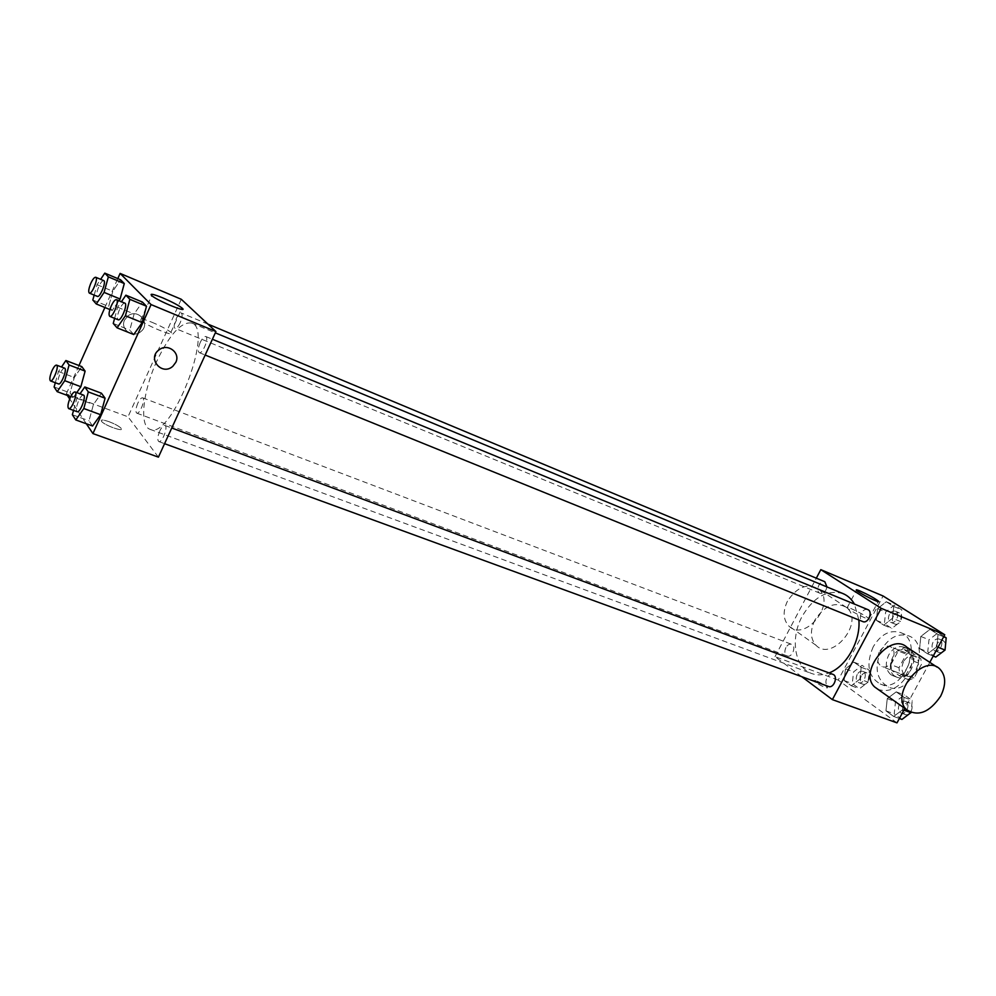 <?xml version="1.0" encoding="UTF-8"?>
<svg xmlns="http://www.w3.org/2000/svg" width="996" height="996" viewBox="0 0 996 996"><rect width="100%" height="100%" fill="white"/><g stroke="black" fill="none" stroke-linecap="round" stroke-linejoin="round"><path stroke-width="0.75" stroke-dasharray="4.98 3.74" d="M879.269 652.044C876.368 658.879 877.264 663.71 881.933 666.536C891.109 670.669 899.338 649.678 889.802 646.479C885.743 645.333 882.219 647.188 879.269 652.044M903.571 661.593C900.72 668.341 901.641 673.134 906.348 675.96C915.573 680.106 923.703 659.377 914.116 656.152C910.02 654.995 906.509 656.812 903.571 661.593M911.054 652.168L920.814 658.63L921.499 664.295L914.067 678.015L909.261 679.969L899.612 673.358L898.977 667.743L906.298 654.185L911.054 652.168L903.023 648.969L912.772 655.418L920.814 658.63M909.261 679.969L901.181 676.869L891.557 670.258L899.612 673.358M898.977 667.743L890.934 664.618L898.28 650.998L906.298 654.185M890.934 664.618L891.557 670.258M901.181 676.869L905.987 674.89L914.067 678.015M912.772 655.418L913.432 661.107L905.987 674.89M903.023 648.969L898.28 650.998M894.918 676.209C883.464 669.212 895.703 643.067 907.817 648.72C921.462 653.326 909.809 683.032 896.674 677.143L894.918 676.209M890.86 674.653L892.615 675.587C905.738 681.476 917.416 651.695 903.783 647.101C897.944 645.458 892.914 648.072 888.706 654.97C884.921 663.386 885.643 669.947 890.86 674.653M913.432 661.107L921.499 664.295M881.323 649.977C873.928 667.445 876.306 679.82 888.469 687.103C911.987 697.598 932.953 644.126 908.564 635.834C897.994 632.821 888.918 637.54 881.323 649.977M873.218 646.79C865.785 664.32 868.139 676.732 880.265 684.015C903.745 694.498 924.798 640.789 900.459 632.522C889.901 629.522 880.825 634.278 873.218 646.79M902.75 709.687L893.673 716.435L885.967 710.845L887.249 698.632L896.213 691.871L904.007 697.349L902.75 709.687L893.673 716.435L885.967 710.845L887.249 698.632L896.213 691.871L904.007 697.349L902.75 709.687L903.907 710.111M936.863 646.74L927.587 653.787L919.607 648.583L920.827 636.432L929.99 629.372L938.045 634.464L936.863 646.74L927.587 653.787L919.607 648.583L920.827 636.432L929.99 629.372L938.045 634.464L936.863 646.74L938.008 647.213M929.803 662.352L904.829 708.43M896.998 722.872L838.196 680.081L883.103 595.994M859.884 679.11L851.306 685.746L844.135 680.542L845.467 668.826L853.946 662.191L861.191 667.283L859.884 679.11L851.306 685.746L844.135 680.542L845.467 668.826L853.946 662.191L861.191 667.283L859.884 679.11L868.051 682.173L859.473 688.759L852.277 683.567L853.584 671.902L862.063 665.303L869.334 670.383L868.051 682.173M892.516 618.255L883.751 625.164L876.343 620.321L877.601 608.668L886.266 601.746L893.761 606.489L892.516 618.255L883.751 625.164L876.343 620.321L877.601 608.668L886.266 601.746L893.761 606.489L892.516 618.255L900.596 621.591L891.831 628.451L884.398 623.608L885.643 612.005L894.296 605.12L901.816 609.863L900.596 621.591M801.768 676.695L775 656.65L838.196 680.081M815.898 680.617L813.458 680.567C814.628 682.845 829.195 689.967 827.34 687.352C825.124 685.136 821.302 682.883 815.898 680.617M843.151 593.666C827.427 589.246 813.769 596.816 802.154 616.35C789.977 638.411 794.547 667.806 811.815 673.57C817.168 675.5 822.92 675.276 829.07 672.91M858.876 619.998L854.431 604.086M775 656.65L816.322 578.178M867.753 609.577C865.312 608.892 863.196 610.038 861.366 613.026C859.648 617.059 860.121 619.91 862.785 621.579M832.893 674.342C830.602 673.744 828.622 674.852 826.929 677.654C825.186 681.862 825.696 684.8 828.498 686.468M785.881 647.574C784.213 651.583 784.649 654.372 787.201 655.941C792.169 658.132 796.713 645.931 791.546 644.3C789.392 643.74 787.512 644.823 785.881 647.574M826.966 586.943L826.02 589.869C824.265 592.769 822.26 593.902 820.007 593.267C814.803 591.45 819.87 579.348 824.837 581.739M906.983 647.313C913.282 653.874 913.706 662.813 908.228 674.143C899.425 687.838 889.391 692.942 878.136 689.444M814.865 620.097C809.972 630.431 810.333 638.81 815.911 645.209C832.046 662.477 865.038 621.878 846.563 607.51C835.333 601.161 824.775 605.356 814.865 620.097M787.438 601.198C782.694 611.295 783.117 619.512 788.67 625.837C804.706 642.906 836.914 603.29 818.575 589.059C807.457 582.76 797.074 586.806 787.438 601.198M850.709 608.419C859.175 612.191 865.287 615.615 869.035 618.665C872.359 622.102 849.314 610.747 847.086 607.846C846.413 606.987 847.621 607.174 850.709 608.419M815.898 680.604L813.458 680.567C814.628 682.833 829.195 689.954 827.34 687.352C825.124 685.136 821.314 682.883 815.898 680.604M156.858 361C142.951 390.918 139.067 426.002 149.985 429.288C170.939 440.792 214.837 328.829 191.643 323.015C181.347 321.571 169.756 334.233 156.858 361M180.214 322.667C178.259 326.663 176.553 328.555 175.084 328.331C171.798 327.398 178.296 311.337 181.297 313.005C182.666 314.3 182.305 317.512 180.214 322.667M159.821 430.932C157.542 436.559 157.206 440.108 158.8 441.564C162.111 443.232 168.511 426.313 164.9 425.441C163.406 425.217 161.701 427.047 159.821 430.932M137.859 403.143C135.705 408.46 135.344 411.796 136.763 413.141C139.739 414.685 145.902 398.612 142.64 397.815C141.258 397.628 139.664 399.408 137.859 403.143M200.271 342.387C198.055 347.816 197.718 351.239 199.262 352.646C202.574 354.464 209.384 337.532 205.761 336.511C204.143 336.262 202.313 338.217 200.271 342.387M158.414 457.139L128.011 416.801L181.272 299.273M86.341 423.761L69.695 398.96M67.317 395.424L66.309 393.918L128.011 416.801M109.074 421.694C102.837 419.565 100.335 419.478 101.555 421.433C104.978 425.653 125.334 432.687 120.989 428.18C118.81 426.076 114.839 423.91 109.074 421.694C102.837 419.565 100.335 419.478 101.555 421.42C104.978 425.653 125.334 432.675 121.002 428.168C118.81 426.076 114.839 423.91 109.074 421.682M133.763 334.544L129.791 330.112L134.111 313.977L142.416 302.049L134.111 313.977L129.791 330.112L133.763 334.544M76.767 392.598L73.268 397.628L70.069 392.897L74.314 377.496L81.809 366.615L74.314 377.496L70.069 392.897L73.268 397.628L76.767 392.598M66.309 393.918L78.983 365.532M104.891 307.503L117.789 278.606M92.566 426.014L89.018 420.785L93.425 404.5L101.418 393.208L93.425 404.5L89.018 420.785L92.566 426.014M118.947 300.705L112.237 310.491L108.664 306.494L112.822 291.243L120.591 279.776L112.822 291.243L108.664 306.494L112.237 310.491L118.947 300.705M124.562 320.052C119.794 329.489 133.302 338.752 141.009 331.456C151.081 323.575 138.158 307.938 127.986 315.881L124.562 320.052C119.794 329.489 133.302 338.752 141.009 331.469C151.081 323.575 138.158 307.938 127.986 315.881L124.575 320.052M151.915 322.256C160.929 326.065 167.253 329.415 170.914 332.315C178.259 338.478 146.586 325.991 140.61 320.326C138.419 317.799 142.191 318.446 151.915 322.256M94.172 295.102L97.06 284.694L100.646 279.328M103.733 280.611C102.401 280.474 100.758 282.466 98.803 286.611C96.662 291.903 96.176 295.165 97.371 296.41M109.884 309.532L112.237 310.491M92.815 300.02L108.664 306.494M97.06 284.694L112.822 291.243M114.627 318.334L117.64 307.229L121.412 301.726M124.849 303.145C123.392 302.958 121.637 305.037 119.582 309.358C117.304 314.948 116.843 318.434 118.175 319.778M113.245 323.439L129.791 330.112M117.64 307.229L134.111 313.977M55.315 382.725L58.453 371.508L61.503 367.001M64.603 368.171C63.358 368.047 61.827 369.927 60.021 373.786C57.818 379.264 57.32 382.651 58.552 383.933M70.716 396.682L73.268 397.628M54.12 386.983L70.069 392.897M58.453 371.508L74.314 377.496M73.542 410.389L76.854 398.363L80.016 393.806M83.465 395.088C82.12 394.939 80.489 396.869 78.584 400.89C76.244 406.692 75.771 410.302 77.153 411.709M72.359 414.722L89.018 420.785M76.854 398.363L93.425 404.5M889.378 614.395C887.785 618.13 888.245 620.769 890.748 622.326C895.802 624.729 900.708 613.1 895.429 611.22C893.113 610.536 891.096 611.606 889.378 614.395M883.751 625.164L891.831 628.451M876.343 620.321L884.398 623.608M877.601 608.668L885.643 612.005M886.266 601.746L894.296 605.12M893.761 606.489L901.816 609.863M893.375 616.063C891.781 619.773 892.242 622.413 894.757 623.982C899.811 626.384 904.717 614.769 899.425 612.889C897.11 612.204 895.093 613.262 893.375 616.063M935.767 657.074L927.774 651.87L928.969 639.768L938.12 632.759L943.872 636.382M932.978 642.345C931.322 646.23 931.858 649.006 934.572 650.674C940.025 653.227 945.055 641.125 939.365 639.121C936.9 638.399 934.771 639.469 932.978 642.345M927.587 653.787L933.215 656.053M919.607 648.583L927.774 651.87M920.827 636.432L928.969 639.768M929.99 629.372L938.12 632.759M938.045 634.464L943.66 636.793M945.677 643.366L943.424 640.789C940.946 640.067 938.817 641.138 937.037 644.001C935.369 647.886 935.904 650.649 938.63 652.318C941.22 653.04 943.399 651.857 945.167 648.782M857.207 674.466C855.576 678.338 856.087 681.065 858.701 682.634C863.781 684.85 868.151 673.084 862.885 671.391C860.693 670.806 858.801 671.839 857.207 674.466M851.306 685.746L859.473 688.759M844.135 680.542L852.277 683.567M845.467 668.826L853.584 671.902M853.946 662.191L862.063 665.303M861.191 667.283L869.334 670.383M861.241 675.998C859.623 679.857 860.133 682.571 862.748 684.14C867.84 686.356 872.197 674.616 866.918 672.935C864.727 672.35 862.835 673.371 861.241 675.998M901.953 719.436L894.221 713.858L895.479 701.682L904.443 694.971L912.249 700.437L911.041 712.538M899.363 704.446C897.682 708.492 898.255 711.356 901.119 713.024C906.584 715.365 911.004 703.114 905.339 701.333C903.011 700.711 901.019 701.757 899.363 704.446M893.673 716.435L899.363 718.49M885.967 710.845L894.221 713.858M887.249 698.632L895.479 701.682M896.213 691.871L904.443 694.971M904.007 697.349L912.249 700.437M903.459 705.965C901.778 709.999 902.364 712.85 905.215 714.53C910.705 716.859 915.112 704.645 909.435 702.865C907.107 702.242 905.115 703.276 903.459 705.965M914.116 656.152L889.802 646.479M906.348 675.96L881.933 666.536M892.615 675.587L896.674 677.143M903.783 647.101L907.817 648.72M880.265 684.015L888.469 687.103M900.459 632.522L908.564 635.834M846.563 607.51L818.575 589.059M815.911 645.209L788.67 625.837M936.95 667.059L939.651 668.839M869.035 618.665L878.161 601.596M847.086 607.846L856.411 590.279M149.985 429.288L811.815 673.57M191.643 323.015L215.323 332.851M207.965 324.136L181.297 313.005M820.007 593.267L175.084 328.331M158.8 441.564L164.577 443.681M164.9 425.441L171.76 427.994M136.763 413.141L787.201 655.941M142.64 397.815L791.546 644.3M199.262 352.646L205.164 355.037M205.761 336.511L212.397 339.25M170.914 332.315L181.359 309.283M140.61 320.326L151.728 295.638M890.748 622.326L894.757 623.982M895.429 611.22L899.425 612.889M934.572 650.674L938.63 652.318M939.365 639.121L943.424 640.789M858.701 682.634L862.748 684.14M862.885 671.391L866.918 672.935M901.119 713.024L905.215 714.53M905.339 701.333L909.435 702.865"/><path stroke-width="1.49" d="M816.322 578.178L820.816 569.662L883.103 595.994L944.756 634.763L929.803 662.352M904.829 708.43L896.998 722.872L832.382 699.628L801.768 676.695M829.07 672.91C846.251 666.648 860.743 641.088 858.876 619.998M854.431 604.086C851.58 599.106 847.82 595.633 843.151 593.666L215.323 332.851M820.816 569.662L881.186 608.319L832.382 699.628M205.164 355.037L862.785 621.579C868.139 624.094 873.343 611.532 867.753 609.577L212.397 339.25M164.577 443.681L828.498 686.468C833.864 688.771 838.47 676.072 832.893 674.342L171.76 427.994M207.965 324.136L824.837 581.739L826.966 586.943M881.186 608.319L944.756 634.763M859.984 590.964C868.437 594.799 874.575 598.185 878.397 601.136C881.821 604.41 858.739 593.006 856.411 590.279C855.713 589.47 856.909 589.694 859.984 590.964M878.136 689.444L874.737 687.028C857.768 672.088 890.723 631.526 906.983 647.313L936.95 667.059M940.635 696.192C929.467 712.476 918.1 716.958 906.547 709.65C889.478 694.561 923.329 652.866 939.651 668.839C945.976 675.475 946.3 684.588 940.635 696.192M117.789 278.606L120.105 273.414L181.272 299.273L215.92 331.556L158.414 457.139L92.927 433.571L86.341 423.761M69.695 398.96L67.317 395.424M121.412 301.726L125.894 295.19L142.416 302.049L146.499 306.233L142.167 322.592L133.763 334.544L142.167 322.592L125.434 315.757L117.08 327.833L113.245 323.439L114.627 318.334M61.503 367.001L65.898 360.527L81.809 366.615L85.121 371.122L80.85 386.722L76.767 392.598L80.85 386.722L64.74 380.684L57.208 391.677L54.12 386.983L55.315 382.725M120.105 273.414L151.068 304.577L92.927 433.571M78.983 365.532L104.891 307.503M80.016 393.806L84.797 386.958L101.418 393.208L105.09 398.201L100.658 414.722L92.566 426.014L100.658 414.722L83.813 408.522L75.783 419.939L72.359 414.722L73.542 410.389M100.646 279.328L104.779 273.128L120.591 279.776L124.288 283.549L120.105 299.012L118.947 300.705L120.105 299.012L104.082 292.388L96.276 303.979L92.815 300.02L94.172 295.102M151.068 304.577L215.92 331.556M162.883 297.929C171.885 301.825 178.247 305.174 181.957 307.976C189.439 313.889 157.841 301.041 151.728 295.638C149.475 293.247 153.197 294.007 162.883 297.929M175.794 362.357L172.868 366.242C161.962 376.339 146.723 358.323 159.136 349.795C167.751 342.885 180.749 352.808 175.794 362.357L172.868 366.242C161.962 376.339 146.723 358.323 159.136 349.783C167.751 342.885 180.749 352.808 175.794 362.357M104.779 273.128L108.352 276.863L104.082 292.388M89.341 293.11L97.371 296.41C99.986 297.953 106.672 281.382 103.733 280.611L95.728 277.274C94.408 277.137 92.777 279.141 90.823 283.3C88.669 288.603 88.183 291.878 89.341 293.11C91.931 294.642 98.629 278.021 95.728 277.274M96.276 303.979L109.884 309.532M120.591 279.776L124.288 283.549L120.105 299.012M108.352 276.863L124.288 283.549M125.894 295.19L129.853 299.323L125.434 315.757M109.797 316.379L118.175 319.778C121.101 321.447 128.098 303.992 124.849 303.145L116.482 299.684C115.038 299.522 113.295 301.601 111.241 305.934C108.962 311.561 108.477 315.035 109.797 316.379C112.673 318.035 119.694 300.518 116.482 299.684M117.08 327.833L133.763 334.544M142.416 302.049L146.499 306.233L142.167 322.592M129.853 299.323L146.499 306.233M65.898 360.527L69.098 364.997L64.74 380.684M50.472 380.92L58.552 383.933C61.167 385.365 67.529 368.831 64.603 368.171L56.548 365.121C55.328 364.997 53.796 366.877 51.979 370.761C49.775 376.251 49.277 379.638 50.472 380.92C53.062 382.34 59.436 365.756 56.548 365.121M57.208 391.677L70.716 396.682M81.809 366.615L85.121 371.122L80.85 386.722M69.098 364.997L85.121 371.122M84.797 386.958L88.333 391.926L83.813 408.522M68.712 408.621L77.153 411.709C80.078 413.253 86.702 395.81 83.465 395.088L75.049 391.951C73.716 391.814 72.086 393.756 70.193 397.79C67.84 403.604 67.355 407.215 68.712 408.621C71.588 410.153 78.248 392.661 75.049 391.951M75.783 419.939L92.566 426.014M101.418 393.208L105.09 398.201L100.658 414.722M88.333 391.926L105.09 398.201M943.872 636.382L946.2 637.851L945.042 650.077L935.767 657.074L933.215 656.053M938.008 647.213L945.042 650.077M943.66 636.793L946.2 637.851M945.167 648.782L945.677 643.366M911.041 712.538L901.953 719.436L899.363 718.49M903.907 710.111L911.016 712.738M874.737 687.028L906.547 709.65M181.359 309.283L181.957 307.976"/></g></svg>
